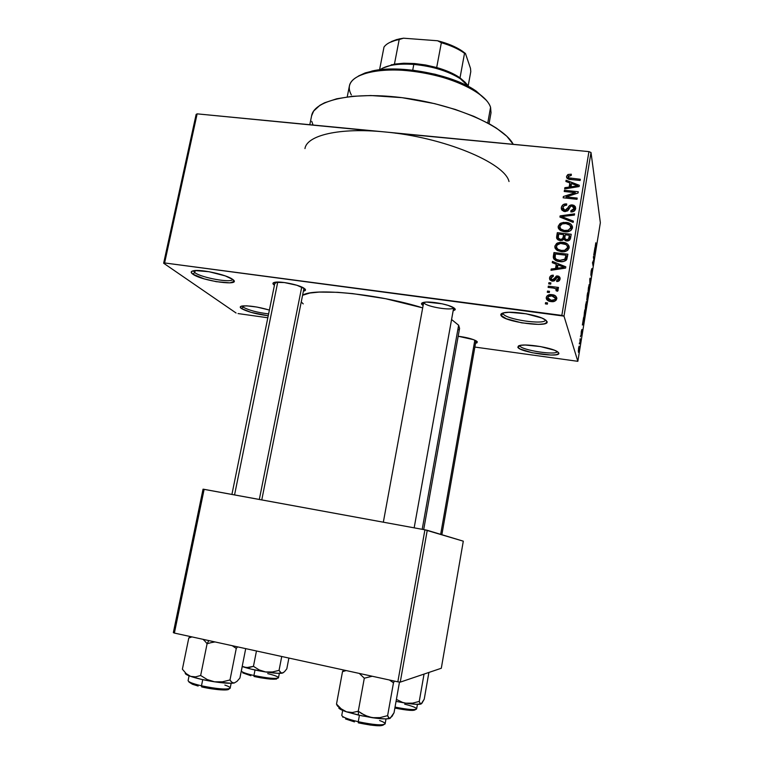 <?xml version="1.0" encoding="UTF-8"?>
<svg xmlns="http://www.w3.org/2000/svg" width="764" height="764" viewBox="0 0 764 764"><rect width="100%" height="100%" fill="white"/><g stroke="black" fill="none" stroke-linecap="round" stroke-linejoin="round"><path stroke-width="1.15" d="M503.199 313.746C505.195 319.428 545.697 325.349 545.448 319.868L545.439 319.915C545.439 325.33 505.185 319.39 503.199 313.746L503.075 312.973L503.199 313.746L500.974 315.351L503.199 313.746M546.995 321.51C550.281 328.195 503.419 321.854 500.974 315.351L500.869 314.376L503.295 312.915L508.929 312.275L526.081 313.794L541.953 318.063L546.164 320.431L546.928 322.456L544.188 323.841L538.439 324.394L521.745 322.857L506.312 318.75L500.974 315.351C500.391 314.157 501.423 313.288 504.078 312.734C512.319 310.776 537.312 314.825 544.56 319.323L546.995 321.51M194.782 272.614C201.448 277.848 232.218 283.329 232.619 279.347C232.218 283.329 201.448 277.848 194.782 272.614L195.221 270.542L194.782 272.614L193.378 270.771L194.782 272.614L192.757 274.123L194.782 272.614M232.8 279.471C242.818 286.653 201.887 281.104 192.757 274.123L191.21 272.156L191.668 271.411L194.992 270.561L209.03 271.717L225.256 275.89L232.8 279.471L234.051 281.391L229.954 282.861L216.212 281.668L204.064 278.822L192.757 274.123C190.389 272.376 190.771 271.23 193.894 270.685C201.438 269.234 226.01 274.62 232.189 279.051L232.8 279.471M243.153 307.138C248.825 310.27 257.306 312.524 268.603 313.909C257.306 312.524 248.825 310.27 243.153 307.138L243.42 305.858L243.153 307.138L242.169 305.992L243.153 307.138L241.338 308.475L243.153 307.138M268.231 315.761C256.16 314.166 247.202 311.741 241.338 308.475L240.44 307.644L240.822 306.383L246.629 305.829L256.847 307.042L269.396 310.05C257.946 306.794 248.854 305.438 242.121 306.001C239.925 306.421 239.657 307.252 241.338 308.475L250.993 312.352L268.231 315.761M519.806 345.815C521.229 350.179 556.459 355.632 557.319 351.593C556.459 355.632 521.229 350.179 519.806 345.815L517.839 347.238L519.806 345.815M558.761 352.978C561.454 358.259 519.654 352.338 517.839 347.238L518.546 345.863L520.064 345.395L525.145 345.022L540.415 346.56L554.397 350.198L558.064 352.118L558.656 353.713L556.154 354.735L550.978 355.05L532.193 352.748L520.198 349.024L517.839 347.238L519.931 345.423C526.711 343.657 551.178 347.62 557.118 351.469L558.761 352.978M303.986 288.2C299.154 284.838 280.837 281.066 275.05 282.25L275.05 282.25C272.777 282.67 272.328 283.473 273.713 284.676L274.448 285.201L273.713 284.676L274.696 283.95L273.713 284.676L272.968 283.234L274.706 282.317L284.342 282.546L296.919 285.268L304.846 288.84C306.068 289.995 305.581 290.759 303.403 291.151L305.419 290.253L303.986 288.2L261.775 499.904M421.804 304.483L423.533 303.222L421.804 304.483L421.508 303.728L422.855 302.592L426.598 302.076L442.108 303.795L448.21 305.419L454.236 308.102L455.096 308.933L453.128 310.919L455.296 309.668L453.558 307.653C448.353 304.273 429.903 300.978 423.858 302.343L423.858 302.343C421.747 302.764 421.069 303.48 421.804 304.483L423.103 305.552L421.804 304.483M477.29 341.775L475.542 343.237L476.965 342.816L477.29 341.775L473.575 339.665L458.171 336.246C466.365 337.316 472.391 338.872 476.249 340.897L477.29 341.775M453.663 307.72C452.536 311.072 426.331 306.803 423.982 302.897M275.785 283.138L275.995 282.136L275.785 283.138L275.107 282.241L275.785 283.138M304.96 148.588C306.813 135.333 339.417 127.407 384.502 131.914C443.301 137.052 504.823 162.78 509.015 181.517M311.597 115.851L313.632 111.095L319.915 105.289L324.557 102.787L336.695 98.795L352.309 96.312L370.788 95.529L402.074 97.668L434.659 103.646L455.325 109.462L473.986 116.405L489.81 124.112L496.438 128.142L506.847 136.288L513.246 144.32C503.963 126.308 456.175 105.012 405.216 98.088C354.229 91.011 314.147 99.903 311.607 115.803L309.802 124.713M422.196 529.318L458.629 325.216L451.591 319.524L458.629 325.216L422.196 529.318M422.673 307.873C379.03 294.016 313.049 287.512 302.573 295.286L309.802 293.042L319.037 292.087L337.726 292.316L352.691 293.615L385.639 298.714L422.673 307.873M374.007 131.093L197.141 113.855L164.613 262.95L561.846 315.408L588.939 151.616L197.141 113.855L164.613 262.95L163.649 263.227L196.138 114.399L197.141 113.855L196.138 114.399L163.649 263.227L236.076 313.001L163.649 263.227L164.613 262.95L563.994 316.124L591.011 152.513L600.351 222.716L577.842 361.324L563.994 316.124L561.846 315.408L588.939 151.616L395.284 133.146M549.297 292.545L547.301 292.297L547.511 291.065L549.497 291.323L549.297 292.545L549.497 291.323L547.511 291.065L547.301 292.297L549.297 292.545M553.384 288.057L548.122 287.398L548.332 286.166L558.484 287.445L558.274 288.677L556.65 288.467L558.217 289.862L557.472 291.265L556.077 290.731L555.896 288.802L553.384 288.057L555.418 288.553L556.421 289.651L556.077 290.731L557.472 291.265L558.226 289.948L556.65 288.467L558.274 288.677L558.484 287.445L548.332 286.166L548.122 287.398L553.384 288.057M550.701 284.141L548.714 283.893L548.915 282.67L550.911 282.919L550.701 284.141L550.911 282.919L548.915 282.67L548.714 283.893L550.701 284.141M552.334 281.133L550.118 280.073L549.555 277.771L550.854 275.747L553.308 275.193L553.289 276.444L551.78 276.778L551.025 277.857L551.961 279.815L553.317 279.624L556.421 275.976L558.732 276.215L559.907 277.389L559.936 279.576L558.427 281.248L556.689 281.505L556.717 280.254L557.978 279.968L558.608 278.889L558.532 277.781L557.386 277.151L554.607 280.694L552.334 281.133L557.634 277.16L558.608 278.889L556.717 280.254L556.689 281.505C558.541 281.572 559.668 280.751 560.069 279.022L560.117 278.258L557.634 275.909L552.286 279.882L550.987 278.039L553.289 276.444L553.308 275.193C551.302 275.107 550.051 275.966 549.555 277.771L550.195 279.815L550.968 278.22L550.195 279.815L549.507 278.593L552.334 281.133M556.249 264.239L552.267 262.682L552.487 261.412L565.809 266.808L565.589 268.088L550.997 270.284L551.207 269.004L555.543 268.46L556.249 264.239L555.543 268.46L551.207 269.004L550.997 270.284L565.589 268.088L565.809 266.808L552.487 261.412L552.267 262.682L556.249 264.239L556.851 266.369L556.249 264.239M554.865 246.123L556.641 243.439L560.069 242.245L563.813 242.446L567.671 244.127L569.046 246.132L568.999 248.376L567.327 250.535L564.672 251.585L561.196 251.642L557.462 250.563L555.342 248.663L554.865 246.123L556.402 249.847L561.196 251.642C565.016 252.301 567.671 251.022 569.142 247.803L569.199 247.039C568.321 244.012 566.114 242.417 562.591 242.264L557.624 242.904L557.968 244.213L557.624 242.904L554.865 246.123L555.476 248.367L554.865 246.123M558.197 226.268L559.964 223.594L563.393 222.391L568.311 222.868L570.975 224.234L572.351 226.22L572.303 228.455L570.641 230.604L567.986 231.654L563.87 231.645L560.795 230.671L558.675 228.789L558.197 226.268L559.735 229.964L564.52 231.731C568.34 232.371 570.975 231.091 572.446 227.892L572.503 227.147C571.634 224.119 569.438 222.534 565.904 222.4L560.948 223.05L561.263 224.368L560.948 223.05L558.197 226.268L558.78 228.627L558.197 226.268M566.573 176.331L568.063 174.478L571.31 174.202L571.281 175.405L568.321 176.14L568.798 177.85L580.325 179.273L580.134 180.466L569.973 179.406L567.184 178.346L566.535 176.904C567.127 178.68 568.531 179.54 570.737 179.502L580.134 180.466L580.325 179.273L569.008 177.945L568.177 176.551L571.281 175.405L571.31 174.202L567.862 174.574L568.215 176.388L567.862 174.574L566.573 176.331L566.907 178.022L566.573 176.331M569.839 182.949L565.895 181.488L566.105 180.237L579.332 185.299L579.122 186.559L564.644 188.928L564.854 187.677L569.151 187.075L569.839 182.949L569.151 187.075L564.854 187.677L564.644 188.928L579.122 186.559L579.332 185.299L566.105 180.237L565.895 181.488L569.839 182.949L570.355 185.566L569.839 182.949M575.292 192.652L564.214 191.487L564.415 190.293L578.262 191.745L578.042 193.025L566.095 196.902L577.202 198.086L577.011 199.289L563.154 197.809L563.374 196.52L575.292 192.652L563.374 196.52L563.154 197.809L577.011 199.289L577.202 198.086L566.095 196.902L578.042 193.025L578.262 191.745L564.415 190.293L564.214 191.487L575.292 192.652L575.512 193.846L575.292 192.652M564.749 211.58L562.017 210.253L561.359 207.407L563.24 204.59L566.258 203.912L566.678 205.153L564.262 205.688L563.02 207.397L563.049 209.078L564.443 210.291L566.544 209.985L569.151 205.946L570.985 204.953L573.802 205.268L575.359 206.681L575.435 209.479L573.974 211.284L570.87 211.905L570.889 210.683L573.181 210.11L574.022 208.381L573.344 206.547L571.386 206.089L570.078 206.91L567.662 210.864L564.749 211.58L568.349 210.119L570.66 206.318L572.14 206.099L573.993 208.601L570.889 210.683L570.87 211.905C573.411 212.096 574.986 211.045 575.626 208.734L575.684 207.961L572.389 204.905C570.278 204.8 568.827 205.726 568.044 207.674L564.921 210.377L562.963 207.684C563.46 205.898 564.701 205.048 566.678 205.153L566.697 203.94C563.87 203.692 562.094 204.847 561.359 207.407L561.922 209.88L562.953 207.741L561.922 209.88L561.359 207.407L561.301 208.362L564.749 211.58M573.172 222.391L559.926 217.062L560.117 215.887L574.595 213.844L574.385 215.095L561.655 216.575L573.382 221.13L573.172 222.391L573.382 221.13L561.655 216.575L574.385 215.095L574.595 213.844L560.117 215.887L559.926 217.062L573.172 222.391M560.136 240.565L557.892 239.81L556.708 238.32L557.309 232.667L571.205 234.252L570.431 238.683L569.247 240.354L566.105 240.889L563.822 239.304L562.17 240.44L560.136 240.565L563.822 239.304L566.525 240.956C568.779 241.099 570.135 240.125 570.584 238.024L571.205 234.252L557.309 232.667L556.679 236.41L557.271 238.712L557.892 234.987L557.309 232.667L557.892 234.987L558.56 235.064L557.892 234.987L557.271 238.712L556.679 236.41L556.593 237.614L560.136 240.565M559.63 261.565L555.982 260.6L553.804 258.92L553.298 256.694L553.967 252.559L567.891 254.211L566.153 260.266L563.517 261.489L559.63 261.565C562.466 262.147 564.835 261.46 566.754 259.521L567.891 254.211L553.967 252.559L553.375 256.112L553.986 258.289L554.578 254.756L553.967 252.559L554.578 254.756L555.247 254.832L554.578 254.756L553.986 258.289L553.375 256.112L553.298 257.315C554.234 260.037 556.345 261.45 559.63 261.565M551.045 301.56L546.976 299.88L546.231 298.323L546.747 296.231L550.29 294.608L555.418 295.811L556.803 297.931L556.02 300.338L553.862 301.503L551.045 301.56C553.824 302.095 555.734 301.178 556.775 298.8L556.822 298.132C556.163 295.964 554.588 294.818 552.086 294.694C549.268 294.13 547.32 295.047 546.25 297.444L546.919 299.373L547.673 297.836L546.919 299.373L546.212 298.161C546.909 300.319 548.514 301.455 551.045 301.56M547.349 304.139L545.362 303.871L545.563 302.649L547.559 302.907L547.349 304.139L547.559 302.907L545.563 302.649L545.362 303.871L547.349 304.139M238.043 313.565L267.82 317.776L238.043 313.565M474.874 347.066L577.842 361.324L563.994 316.124L591.011 152.513L588.939 151.616L591.011 152.513L600.351 222.716L577.842 361.324L474.874 347.066M579.293 343.934L579.465 342.883L579.293 343.934M580.468 336.723L580.64 335.663L580.468 336.723M583.429 318.493L582.369 325.025L583.553 324.308L583.734 323.22L583.61 317.404L582.369 325.025L583.553 324.308L583.734 323.22L583.429 318.493M586.313 301.694L585.53 309.964L586.685 304.607L586.313 301.694L585.396 309.678L586.36 307.099L586.313 301.694M589.082 284.647L588.299 292.965L589.436 287.675L589.082 284.647L588.165 292.65L589.111 290.177L589.082 284.647M591.155 270.905L590.849 275.164L591.928 271.468L591.183 276.205L592.11 270.628L590.992 274.066L591.899 268.546L591.155 270.905L590.916 275.107L591.909 271.144L591.24 276.148L592.081 270.131L591.03 274.037L591.899 268.546L591.155 270.905M594.793 248.606L593.752 255.014L594.812 254.985L594.965 247.526L593.752 255.014L594.812 254.985L594.793 248.606M595.805 242.761L595.242 246.476L595.653 249.799L595.805 242.761M593.389 257.22L593.819 259.789L592.501 262.663L593.045 265.824L592.778 262.262L594.096 259.407L593.561 256.188L593.389 257.22L593.819 259.789L592.501 262.663L593.045 265.824L592.778 262.262L594.096 259.407L593.561 256.188L593.389 257.22M589.808 279.242L589.856 285.478L589.97 279.032L590.868 279.28L591.04 278.211L589.97 278.23L589.856 285.478L589.97 279.032L590.868 279.28L591.04 278.211L589.97 278.23L589.808 279.242M587.105 295.897L587.124 300.997L588.223 295.572L587.631 292.679L586.771 299.908L587.144 299.182L587.21 300.949L588.223 295.572L587.631 292.679L587.105 295.897M584.345 312.848L584.202 318.473L585.463 312.524L584.842 309.792L584.326 318.349L585.463 312.524L584.842 309.792L584.345 312.848M581.308 331.442L581.089 334.661L581.91 331.557L581.328 335.234L582.092 330.793L581.242 333.515L581.881 329.485L581.308 331.442L581.165 334.622L581.872 331.509L581.394 335.176L582.063 330.44L581.261 333.496L581.881 329.485L581.308 331.442M579.981 339.722L580.086 343.695L580.64 340.467L580.153 338.672L580.468 341.518L579.981 339.722M578.568 348.336L578.463 352.357L579.379 347.477L579.122 346.149L578.625 347.983L578.568 352.271L579.303 346.312L578.568 348.336M173.342 632.621L203.043 489.17L204.131 489.332L174.383 633.069L397.834 681.832L424.918 529.815L203.043 489.17L173.342 632.621L174.383 633.069L173.342 632.621M400.25 682.128L427.248 530.292L463.299 541.179L441.305 668.252L400.25 682.128L397.834 681.832L174.383 633.069L204.131 489.332L424.918 529.815L397.834 681.832L400.25 682.128L427.248 530.292L424.918 529.815L463.299 541.179L441.305 668.252L400.25 682.128M459.575 328.386L458.629 325.216L459.575 328.396L423.695 529.595M459.556 328.491L458.849 329.895M303.222 303.9L301.255 301.923M313.059 125.029L311.731 121.333M593.771 254.87L594.812 254.985L593.771 254.87M594.812 251.203L594.831 254.192L593.895 254.087L594.831 254.192L593.914 254.011L594.631 254.097L594.812 251.203L594.831 254.192L594.344 254.059L594.812 251.203M593.408 260.438L593.914 260.495L593.408 260.438M589.283 285.669L588.576 291.791L588.089 291.59L588.461 287.474L589.073 285.488L589.359 286.538L588.471 291.886L588.461 288.267L589.283 285.669M587.803 295.41L587.277 299.889L587.803 295.41M587.526 294.054L586.962 298.944L587.526 294.054M586.523 302.668L585.807 308.78L585.31 308.608L585.682 304.54L586.303 302.515L586.599 303.509L585.711 308.876L585.692 305.333L586.523 302.668M584.746 311.149L585.224 313.24L584.422 317.308L583.925 317.089L584.622 311.139L585.224 313.24L584.336 317.394L584.746 311.149M582.512 324.165L583.553 324.308L582.512 324.165M583.495 320.861L583.562 323.564L582.894 323.745L583.371 320.842L583.562 323.564L583.018 323.755L583.495 320.861M580.163 340.41L580.64 340.467L580.163 340.41M580.277 342.788L580.306 341.221L580.277 342.788M578.969 350.122L578.272 351.087L578.959 347.286L578.453 350.647L579.016 347.219L578.969 350.113M569.266 179.282L569.008 177.945L569.266 179.282M571.061 179.54L570.823 178.298L571.061 179.54M567.26 178.413L568.254 177.305L567.26 178.413M566.391 181.67L566.105 180.237L566.391 181.67M570.087 184.2L571.205 184.63L570.087 184.2M565.102 188.851L564.854 187.677L565.102 188.851M569.361 188.154L569.151 187.075L569.361 188.154M569.934 188.059L570.355 185.566L569.934 188.059M571.386 183.513L577.765 185.872L577.918 186.76L577.765 185.872L574.805 186.244L574.986 187.237L574.805 186.244L570.832 186.836L571.033 187.887L571.386 183.513L570.832 186.836L577.765 185.872L571.386 183.513M564.672 191.535L564.415 190.293L564.672 191.535M566.353 198.153L566.095 196.902L566.353 198.153M563.66 197.857L563.374 196.52L563.66 197.857M563.087 209.164L563.526 211.294M565.198 211.609L564.921 210.377L565.198 211.609M568.511 209.88L568.044 207.674L568.511 209.88M572.647 206.194L572.389 204.905L572.647 206.194M574.289 207.76L574.9 208.114M571.147 211.924L570.889 210.683L571.147 211.924M574.452 210.931L573.993 208.601L574.452 210.931M574.499 210.883L574.385 209.766M560.451 217.272L560.117 215.887L560.451 217.272M561.951 217.874L561.655 216.575L561.951 217.874M564.061 218.724L563.746 217.348L564.061 218.724M566.191 223.671L565.904 222.4L566.191 223.671L565.685 223.604C568.416 223.651 570.145 224.817 570.861 227.109L571.319 230.04L570.813 227.71L567.996 230.375L568.263 231.597L567.996 230.375L564.768 230.527L565.054 231.778L564.768 230.527C562.132 230.432 560.47 229.276 559.783 227.051L559.821 226.44C560.9 224.072 562.858 223.126 565.685 223.604L562.113 223.928L559.859 226.23L560.614 228.866L564.3 230.47L568.492 230.222L570.765 227.958L569.992 225.218L566.153 223.661M570.546 225.953L572.465 227.748L570.546 225.953M558.751 228.904L559.802 226.593L558.751 228.885M560.012 227.987L560.346 229.238M571.329 230.031L571.224 228.722M563.842 235.665L565.045 235.809L563.842 235.665M569.61 236.334L570.842 236.477L569.61 236.334M564.147 236.926L563.727 239.438L564.147 236.926L563.593 234.615L564.147 236.926M558.847 240.182L558.217 237.566L558.723 234.061L563.593 234.615L563.192 237.002C562.992 238.664 562.037 239.447 560.327 239.352L558.255 237.9L558.876 240.288M569.887 237.594L569.543 239.695L569.371 235.283L569.887 237.594M569.457 240.154L569.027 237.394L569.543 239.686M565.217 234.806L569.371 235.283L569.027 237.394C568.941 238.998 568.101 239.772 566.496 239.715L566.793 240.975L566.496 239.715L564.758 238.358L565.217 234.806L564.806 238.549L566.496 239.715L568.54 239.008L569.371 235.283L565.217 234.806M564.797 238.521L565.303 240.631M563.192 237.002L563.746 239.304L563.192 237.002L563.593 234.615L558.723 234.061L558.255 237.9L560.327 239.352L560.642 240.603L560.327 239.352L562.361 238.865L563.192 237.002M562.906 243.544L562.591 242.264L562.906 243.544M567.098 245.636L569.18 247.517L567.108 245.636M555.428 248.787L556.488 246.323L555.428 248.787M556.727 247.956L557.357 250.258M568.015 249.962L567.509 247.622L564.672 250.286L561.444 250.43C558.818 250.334 557.157 249.169 556.45 246.934L556.488 246.304C557.577 243.926 559.534 242.981 562.361 243.468C565.093 243.535 566.821 244.709 567.547 247.001L567.843 248.271M564.672 250.286L564.978 251.518L564.672 250.286L566.516 249.351L567.509 247.622L567.232 245.846L565.971 244.537L560.566 243.41L556.994 245.101L556.479 247.192L557.968 249.331L561.444 250.43L561.769 251.7L561.444 250.43L564.672 250.286M566.286 256.15L567.547 256.303L566.286 256.15M553.91 259.072L553.986 258.289L553.91 259.072M566.601 257.42L566.239 259.569L566.057 255.233L566.601 257.42M555.247 258.366L555.81 260.457M555.39 253.963L566.057 255.233L566.239 259.569L565.704 257.392L565.14 259.091L565.541 260.725L565.14 259.091L559.859 260.343L560.203 261.622L559.859 260.343L556.536 259.454L556.966 260.992L554.941 257.277L555.39 253.963L555.122 258.108L556.536 259.454L559.859 260.343L564.644 259.598L566.057 255.233L555.39 253.963M566.076 260.333L566.239 259.569M552.926 262.94L552.487 261.412L552.926 262.94M556.431 264.907L557.71 265.423L556.431 264.907M551.57 270.198L551.207 269.004L551.57 270.198M555.858 269.549L555.543 268.46L555.858 269.549M556.326 269.482L556.851 266.369L556.326 269.482M557.806 264.85L564.224 267.362L564.462 268.259L564.224 267.362L561.244 267.696L561.511 268.708L561.244 267.696L557.242 268.24L557.539 269.3L557.806 264.85L557.242 268.24L564.224 267.362L557.806 264.85M551.159 279.213L551.675 281.009M552.678 281.171L552.286 279.882L552.678 281.171M553.69 281.095L553.251 279.681L553.69 281.095M554.559 280.732L554.015 278.545L554.635 280.589L556.049 278.526L554.559 280.732M558.026 277.265L557.634 275.909L558.026 277.265M559.315 278.277L559.888 278.65M557.08 281.496L556.717 280.254L557.08 281.496M559.153 280.789L558.608 278.889L559.153 280.789M559.219 280.722L559.114 279.834M549.335 283.969L548.915 282.67L549.335 283.969M548.753 287.474L548.332 286.166L548.753 287.474M556.182 289.078L556.861 289.164L556.182 289.078M557.252 290.454L556.65 288.467L557.911 290.826L557.252 290.454M556.755 290.988L556.412 289.862L556.755 290.988M547.95 292.373L547.511 291.065L547.95 292.373M552.515 296.031L552.086 294.694L552.515 296.031M556.135 297.817L556.669 298.323M551.885 295.926L555.352 298.227L555.915 300.433L555.332 298.581C554.502 300.176 553.107 300.758 551.15 300.319L551.579 301.618L551.15 300.319L547.692 297.664C548.533 296.069 549.927 295.487 551.885 295.926L548.285 296.604L547.95 298.8L551.15 300.319L554.74 299.631L555.332 298.581L554.903 297.196L551.885 295.926M555.953 300.405L555.724 299.412M547.941 298.791L548.886 301.073M546.031 303.967L545.563 302.649L546.031 303.967M489.055 123.692L491.023 112.738L490.564 107.304L487.757 122.985L490.564 107.304C486.525 93.58 454.007 77.202 417.784 71.883C381.551 66.43 351.45 73.354 349.396 85.979L347.228 96.894M486.305 100.265L475.428 90.582C452.212 74.385 399.515 64.434 372.001 71.042L358.335 76.085L365.173 72.924L374.761 70.498L392.744 69.018L413.525 70.288L435.031 74.223L448.697 78.148L466.651 85.53L476.201 91.097L485.971 99.826M351.354 94.937C345.548 84.288 351.908 76.639 370.444 71.988C398.627 65.227 452.756 75.455 476.526 92.033C484.233 97.2 488.912 102.29 490.564 107.304M338.949 708.228L346.512 711.838L361.907 715.839L378.533 718.494L386.011 718.914L390.118 718.361L394.033 712.755L399.496 682.032L394.033 712.755L391.97 716.441L389.325 718.446L387.615 715.639L393.479 682.806L389.392 679.989L393.479 682.806L387.615 715.639L380.014 717.625L372.23 717.692L364.896 715.381L358.278 711.236L364.304 678.203L359.309 673.428L364.304 678.203L358.278 711.236L352.385 712.525L346.512 711.838L358.488 715.094L358.278 711.236L352.385 712.525L346.512 711.838L341.164 708.82L336.504 704.074L342.501 671.661L346.197 670.563L342.501 671.661L336.504 704.074L337.822 706.433M383.729 724.807L379.966 725.79L370.406 725.065L358.316 722.839L358.259 721.722C347.248 719.058 341.775 716.88 341.833 715.18M342.683 710.415L341.775 715.324C342.186 717.043 347.677 719.172 358.259 721.722L359.424 715.305L358.259 721.722C373.749 724.931 382.707 725.638 385.132 723.833L386.011 718.914M364.304 678.203L372.249 676.245L364.304 678.203M393.479 682.806L394.415 681.087L393.479 682.806M343.571 669.99L342.501 671.661L343.571 669.99M390.118 718.361L388.656 717.959L387.615 715.639L380.014 717.625L372.23 717.692C381.723 719.048 387.682 719.268 390.118 718.361M354.467 721.894L345.567 718.962M342.921 717.31L342.759 716.68M379.593 720.519C383.547 721.961 385.381 723.107 385.094 723.957C382.239 725.599 373.29 724.855 358.259 721.722L358.316 722.839C373.615 725.991 382.086 726.583 383.719 724.625M361.487 713.481L358.278 711.236L358.488 715.094L372.23 717.692L368.487 716.813L361.487 713.481M339.025 707.168C337.879 708.18 340.381 709.746 346.512 711.838L341.164 708.82L336.504 704.074L337.115 705.43M423.695 302.382L383.337 522.194M453.682 307.73L414.164 527.848L453.701 307.739M259.321 499.455L301.742 287.035L259.321 499.455M234.558 494.91L277.752 282.059M474.836 340.181L440.656 534.342L474.836 340.181M391.426 41.533L396.831 39.518L403.516 38.2L399.19 39.527C391.579 41.008 386.517 43.51 383.996 47.062C386.317 43.777 390.862 41.371 397.643 39.843L399.19 39.527L394.444 64.1L382.573 68.168L394.444 64.1L403.85 63.231L414.46 63.527L394.444 64.1L399.19 39.527L403.516 38.2L437.591 40.759L441.353 42.717L436.693 67.528L414.46 63.527L425.653 64.988L436.693 67.528C446.281 70.278 454.055 73.716 460.014 77.842L465.419 82.541M391.808 64.615L390.289 65.542C396.917 64.1 404.758 63.727 413.811 64.424L414.46 63.527L413.811 64.424C398.015 63.355 386.727 65.131 379.947 69.753M412.713 70.183L413.811 64.424L412.713 70.183M466.632 84.05L459.326 77.374C453.434 73.439 445.889 70.164 436.693 67.528L441.353 42.717C449.996 45.229 457.187 48.39 462.936 52.181L465.448 53.48L470.49 68.34L470.786 71.625L468.16 85.979L470.786 71.625L470.49 68.34L465.448 53.48L461.895 50.825C455.497 46.614 447.389 43.261 437.591 40.759L453.606 46.27L460.186 49.736L464.531 53.299C458.629 49.03 450.894 45.506 441.353 42.717L437.591 40.759L403.516 38.2L399.104 38.964L389.678 42.517M468.494 86.485C462.697 76.534 437.419 66.134 413.811 64.424C432.711 66.287 448.239 71.071 460.396 78.787L468.494 86.485M383.996 47.062L379.565 69.791L383.996 47.062M460.014 77.842L464.531 53.299L460.014 77.842M214.76 641.98L210.912 642.686L214.76 641.98M207.082 643.756L210.912 642.686L207.082 643.756L200.655 675.491L195.584 676.875L190.618 676.369L186.177 673.619L182.386 669.197L188.775 638.045L182.386 669.197L186.177 673.619L190.618 676.369L201.295 679.32L214.55 681.813L207.235 679.54L200.655 675.491L207.082 643.756L208.801 640.576L207.082 643.756L205.201 641.435L207.082 643.756M224.864 685.069C228.808 686.406 230.556 687.466 230.107 688.259C226.421 689.777 216.89 688.966 201.486 685.805L201.667 686.912C214.531 689.94 229.993 690.981 228.799 688.822M189.08 675.806L188.097 680.6C188.297 681.985 192.757 683.723 201.486 685.805L202.737 679.635L201.486 685.805C214.512 688.861 230.336 690.064 230.193 688.068L231.139 683.283L234.214 683.006L231.864 682.405L229.993 679.97L222.353 681.822L214.55 681.813L231.158 683.283M239.906 678.031L245.712 648.636L239.906 678.031L236.974 681.373L234.214 683.006L236.974 681.373L239.906 678.031M190.207 636.517L188.775 638.045L191.965 636.899L188.775 638.045L190.207 636.517M203.023 639.315L205.201 641.435L203.023 639.315M232.208 645.685L236.267 648.426L229.993 679.97L236.267 648.426L237.594 646.86L236.267 648.426L232.208 645.685M185.461 673.81L190.618 676.369C196.883 678.48 204.867 680.294 214.55 681.813L207.235 679.54L200.655 675.491L195.584 676.875L190.618 676.369C186.387 674.87 184.659 673.714 185.423 672.903M228.579 689.357L220.557 689.844L205.497 687.734M198.143 686.043L192.49 684.277L189.004 682.08M201.667 686.912L201.486 685.805C192.175 683.57 187.753 681.765 188.202 680.399M230.871 681.364L229.993 679.97L222.353 681.822L214.55 681.813C224.1 683.217 230.652 683.608 234.214 683.006L232.963 682.978L230.871 681.364M424.039 674.087L419.255 701.419L412.627 703.147L405.837 703.176L402.571 702.402L396.401 699.404L402.571 702.402L405.837 703.176L415.883 704.293L421.126 703.969L420.019 703.529L419.255 701.419L424.039 674.087M428.9 672.444L424.23 699.184L421.823 703.396L420.525 703.997L419.255 701.419L412.627 703.147L405.837 703.176C414.107 704.398 419.207 704.666 421.126 703.969L424.23 699.184L428.9 672.444M396.048 701.39L405.837 703.176L396.048 701.39M395.036 707.101C407.737 709.594 414.938 710.195 416.638 708.887L417.43 704.351M415.406 709.699L410.077 710.358L394.864 708.056C407.88 710.587 414.709 711.074 415.339 709.489M404.672 704.169C412.627 706.203 416.6 707.808 416.609 708.973C415.406 710.004 410.01 709.727 400.422 708.142M267.715 673.619C275.088 675.443 278.659 676.866 278.421 677.888C275.46 679.024 267.304 678.231 253.934 675.5L254.059 676.493C268.345 679.339 276.062 679.95 277.198 678.336M242.245 666.523L241.376 670.945C241.634 672.091 245.817 673.609 253.934 675.5L255.014 669.999L253.934 675.5C267.887 678.327 276.071 679.081 278.488 677.764L277.915 678.184M286.806 668.844L288.887 658.052L286.806 668.844L284.466 671.747L282.288 673.141L280.474 672.559L279.061 670.362L272.395 671.976L265.595 671.957L259.197 669.933L253.447 666.351L246.476 667.65L242.217 666.323L251.146 669.111L265.595 671.957L278.067 673.313L283.215 672.769L281.324 673.094L279.061 670.362L281.735 656.496L279.061 670.362L272.395 671.976L265.595 671.957L259.197 669.933L253.447 666.351L256.465 650.976L253.447 666.351L248.797 667.602L244.193 667.192C249.99 669.016 257.124 670.601 265.595 671.957C273.904 673.208 279.471 673.609 282.288 673.141L284.466 671.747L286.806 668.844M242.188 666.494L244.193 667.192L242.188 666.494M276.434 679.091L270.58 679.11L260.944 677.849L254.059 676.493L253.934 675.5C245.339 673.495 241.185 671.928 241.443 670.802M250.888 675.729L242.723 672.874M568.215 177.143L568.597 179.11M566.535 176.904L566.668 177.573M574.041 207.97L574.518 210.444M561.301 208.362L561.569 209.527M558.14 227.118L558.455 228.388M570.861 227.109L571.367 229.477M556.593 237.614L556.899 238.779M554.817 247.001L555.189 248.386M567.547 247.001L568.082 249.245M553.298 257.315L553.719 258.786M558.646 278.306L559.238 280.35M549.507 278.593L549.87 279.748M556.421 289.651L556.832 291.017M546.212 298.161L546.671 299.488M555.352 298.227L555.963 300.156M370.444 71.988L372.001 71.042M476.526 92.033L475.428 90.582M275.04 282.25L231.912 494.423M475.982 340.744L441.869 534.704M460.396 78.787L459.326 77.374M462.936 52.181L461.895 50.825M397.643 39.843L399.104 38.964M190.704 636.622L188.861 637.94M416.141 709.307L416.638 708.887M279.337 673.342L278.488 677.764M241.376 670.945L241.749 671.537"/></g></svg>
